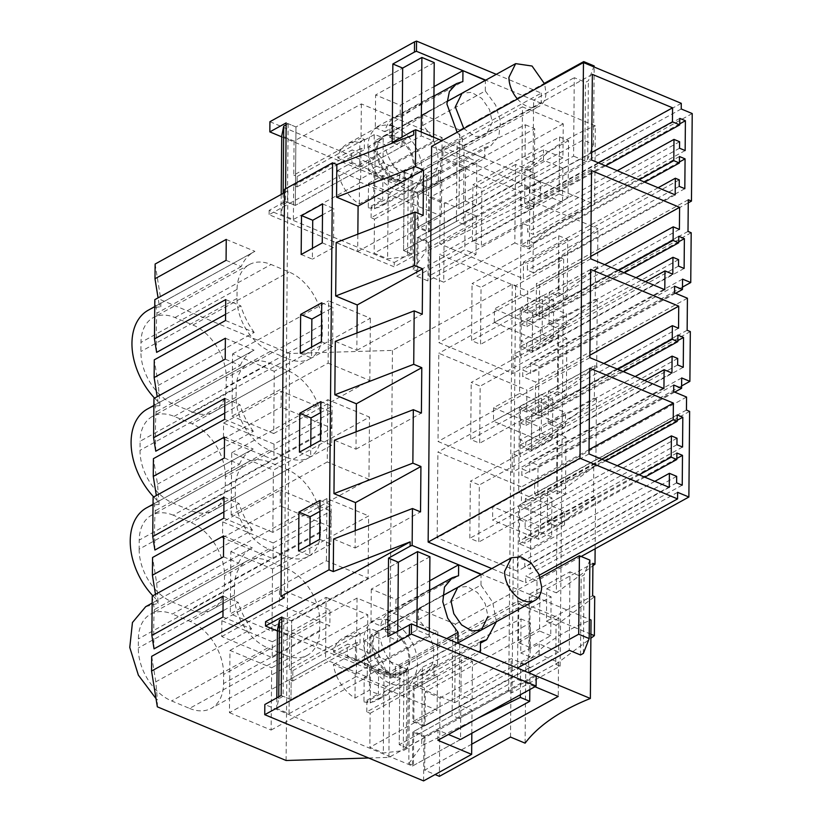 <?xml version="1.0" encoding="UTF-8"?>
<svg xmlns="http://www.w3.org/2000/svg" width="822" height="822" viewBox="0 0 822 822"><rect width="100%" height="100%" fill="white"/><g stroke="black" fill="none" stroke-linecap="round" stroke-linejoin="round"><path stroke-width="0.62" stroke-dasharray="4.11 3.08" d="M155.122 264.037L160.876 299.835L289.642 353.511L392.454 350.398L512.25 284.278L515.61 285.676L563.666 259.146L559.299 257.327L597.923 228.66L521.251 196.705L394.19 266.842L269.102 214.696L413.723 134.87M284.494 192.625L287.885 190.745L284.525 189.348M416.733 276.243L464.79 249.713L476.01 254.388L427.954 280.918L416.733 276.243L417.073 237.846L465.129 211.326L464.79 249.713M494.32 322.44L494.443 308.949L540.434 328.122L540.321 341.613L494.32 322.44L520.275 308.116L566.266 327.29L566.389 313.798L540.434 328.122M521.251 196.705L520.388 294.625L494.443 308.949M285.594 188.752L285.481 201.339L269.143 210.36L394.231 262.495L394.19 266.842M394.231 262.495L410.568 253.474L411.247 175.014L442.966 157.505L465.519 166.897L465.221 200.948L417.165 227.478L428.385 232.153L428.765 187.919L476.822 161.4L476.431 205.623L465.221 200.948M496.272 74.34L541.277 93.102L443.058 147.323L442.966 157.505M541.277 93.102L541.195 103.284L464.111 145.833L457.104 142.905L404.239 172.086L411.247 175.014M692.227 113.559L540.373 197.393L540.506 181.744L463.423 224.293L464.111 145.833M688.25 202.849L539.602 284.905L536.427 283.58L536.149 315.258L539.335 316.583L539.602 284.905M691.189 232.749L539.335 316.583M682.476 287.094L538.893 366.355L530.693 362.934L530.601 373.311L522.751 370.044L522.689 376.682L535.564 382.045L535.286 414.083L538.472 415.408L538.893 366.355M690.326 331.585L538.472 415.408M681.613 385.929L538.03 465.19L529.83 461.769L529.738 472.147L521.888 468.869L521.826 475.517L534.701 480.88L534.588 493.878L537.773 495.204L538.03 465.19M689.627 411.38L537.773 495.204M581.164 556.473L537.023 580.846L525.772 576.15L525.71 582.736L491.772 568.588M536.191 675.889L459.118 718.449L459.796 639.978L536.879 597.43L537.023 580.846M437.879 740.293L437.972 730.111L448.432 734.478M277.404 630.988L390.604 678.181L406.941 669.159L406.253 747.619L437.972 730.111M390.604 678.181L390.635 673.835L517.696 603.697L518.548 505.766L492.604 520.1L492.717 506.609L538.708 525.782L538.595 539.273L492.604 520.1M520.275 308.116L519.535 393.45L493.58 407.774L493.467 421.265L519.412 406.941L518.672 492.286L492.717 506.609M597.573 267.705L558.96 296.362L549.302 292.344L549.024 324.762L558.672 328.79L558.097 395.197L596.71 366.53L597.296 300.122L595.22 299.259L595.508 266.842L597.573 267.705L597.923 228.66M520.388 294.625L566.389 313.798M519.535 393.45L565.526 412.623L539.571 426.947L539.458 440.438L493.467 421.265M519.412 406.941L565.402 426.115L565.526 412.623M518.672 492.286L564.663 511.459L538.708 525.782M518.548 505.766L564.539 524.939L564.663 511.459M590.915 634.214L517.696 603.697M595.128 548.767L595.57 497.783L593.494 496.92L593.782 464.502L595.858 465.365L596.433 398.958L594.357 398.095L594.645 365.667L596.71 366.53M558.96 296.362L559.299 257.327M368.667 758.007L388.898 757.391L508.695 691.261L512.065 692.669L560.121 666.139L563.666 259.146M558.097 395.197L548.449 391.169L594.645 365.667M560.121 666.139L555.744 664.32L556.083 625.275L546.435 621.257L546.722 588.829L556.371 592.857L556.946 526.45L547.298 522.422L547.586 490.004L557.234 494.022L557.809 427.615L548.161 423.597L548.449 391.169M512.065 692.669L515.61 285.676M530.015 608.414L529.676 647.325L550.761 635.683L551.1 596.772L539.879 592.097L518.795 603.738L530.015 608.414L551.1 596.772M532.605 311.918L532.266 350.83L553.35 339.188L553.689 300.287L542.469 295.612L521.384 307.243L532.605 311.918L553.689 300.287M530.878 509.578L530.539 548.49L551.624 536.848L551.963 497.937L540.742 493.262L519.658 504.903L530.878 509.578L551.963 497.937M552.826 399.112L552.487 438.023L531.402 449.665L531.742 410.753L552.826 399.112L541.606 394.437L520.521 406.078L531.742 410.753M508.695 691.261L512.25 284.278M388.898 757.391L392.454 350.398M286.097 760.494L289.642 353.511M224.519 437.057L253.186 449.007L157.372 501.903L159.098 504.461L157.526 484.168L153.416 458.666M225.382 338.232L254.049 350.182L158.235 403.068L159.961 405.636A59.092 39.538 61.1 0 0 147.405 409.027M153.724 496.971A59.092 39.538 61.1 0 0 159.119 502.191M159.961 405.636L158.389 385.343L154.279 359.841M226.071 260.327L241.185 266.626A59.092 39.538 -118.9 0 1 253.988 251.84A59.092 39.538 -118.9 0 1 254.912 251.347L159.098 304.243L160.824 306.801A59.092 39.538 61.1 0 0 148.268 310.202M154.577 398.136A59.092 39.538 61.1 0 0 159.982 403.355M160.824 306.801L160.876 299.835M157.331 706.817L157.392 699.851L156.005 698.608M145.679 606.687L158.235 603.297L156.663 583.004L152.553 557.501M159.098 504.461A59.092 39.538 61.1 0 0 146.542 507.852M152.861 595.796A59.092 39.538 61.1 0 0 158.256 601.016M189.563 708.41A44.316 29.654 61.1 0 0 211.316 708.307A44.316 29.654 61.1 0 0 223.553 683.534L319.666 630.474A44.316 29.654 -118.9 0 1 307.428 655.247A44.316 29.654 -118.9 0 1 285.676 655.36L189.563 708.41L171.613 700.93A44.316 29.654 61.1 0 1 138.302 647.993L138.373 638.91A44.316 29.654 61.1 0 1 150.611 614.147A44.316 29.654 61.1 0 1 172.373 614.034L268.486 560.974L286.436 568.464A44.316 29.654 -118.9 0 1 319.748 621.401L319.666 630.474M319.748 621.401L223.635 674.451L223.553 683.534M223.635 674.451A44.316 29.654 61.1 0 0 190.324 621.514L172.373 614.034M229.441 712.664L271.116 730.049L271.661 667.793L367.773 614.733L367.228 676.989L325.553 659.614L229.441 712.664L229.985 650.418L271.661 667.793M274.25 371.297L232.564 353.922L232.03 416.179L328.132 363.129L328.677 300.873L370.362 318.248L274.25 371.297L273.705 433.554L232.03 416.179M192.153 411.925A44.316 29.654 61.1 0 0 213.905 411.812A44.316 29.654 61.1 0 0 226.142 387.049L226.225 377.966A44.316 29.654 61.1 0 0 192.913 325.029L174.963 317.549A44.316 29.654 61.1 0 0 153.2 317.652A44.316 29.654 61.1 0 0 140.963 342.425L140.891 351.508A44.316 29.654 61.1 0 0 174.202 404.445L192.153 411.925L288.265 358.865L270.315 351.384A44.316 29.654 -118.9 0 1 236.993 298.448L237.075 289.375A44.316 29.654 -118.9 0 1 249.313 264.602A44.316 29.654 -118.9 0 1 271.075 264.489L289.015 271.969A44.316 29.654 -118.9 0 1 322.337 324.906L322.255 333.989A44.316 29.654 -118.9 0 1 310.017 358.762A44.316 29.654 -118.9 0 1 288.265 358.865M274.055 444.116L223.574 423.073L223.44 438.897L273.921 459.94L274.055 444.116L331.728 412.284L281.247 391.241L281.103 407.065L331.585 428.108L331.728 412.284M230.848 551.583L272.524 568.958L368.636 515.908L368.092 578.164L326.416 560.789L230.304 613.839L230.848 551.583L326.951 498.533L368.636 515.908M272.524 568.958L271.979 631.214L230.304 613.839M173.237 515.199A44.316 29.654 61.1 0 0 151.474 515.312A44.316 29.654 61.1 0 0 139.237 540.085L235.349 487.025A44.316 29.654 -118.9 0 1 247.586 462.262A44.316 29.654 -118.9 0 1 269.349 462.149L287.299 469.629A44.316 29.654 -118.9 0 1 320.611 522.566L320.529 531.649A44.316 29.654 -118.9 0 1 308.291 556.422A44.316 29.654 -118.9 0 1 286.539 556.525L190.427 609.585A44.316 29.654 61.1 0 0 212.179 609.472A44.316 29.654 61.1 0 0 224.416 584.699L224.498 575.626A44.316 29.654 61.1 0 0 191.187 522.689L173.237 515.199L269.349 462.149M286.539 556.525L268.589 549.045A44.316 29.654 -118.9 0 1 235.277 496.108L139.165 549.168L139.237 540.085M139.165 549.168A44.316 29.654 61.1 0 0 172.476 602.105L190.427 609.585M222.711 521.898L222.577 537.722L273.058 558.765L273.192 542.941L222.711 521.898L280.384 490.066L280.24 505.89L330.721 526.933L330.865 511.109L280.384 490.066M272.842 532.389L231.167 515.014L327.269 461.954L327.814 399.698L369.499 417.073L273.387 470.133L272.842 532.389L368.955 479.329L369.499 417.073M231.167 515.014L231.712 452.758L273.387 470.133M321.474 423.741L225.362 476.791L225.279 485.874A44.316 29.654 61.1 0 1 213.042 510.647A44.316 29.654 61.1 0 1 191.29 510.75L173.339 503.27A44.316 29.654 61.1 0 1 140.028 450.333L140.1 441.25L236.212 388.2A44.316 29.654 -118.9 0 1 248.45 363.427A44.316 29.654 -118.9 0 1 270.212 363.324L288.152 370.804A44.316 29.654 -118.9 0 1 321.474 423.741L321.392 432.814A44.316 29.654 -118.9 0 1 309.154 457.587A44.316 29.654 -118.9 0 1 287.402 457.7L191.29 510.75M225.362 476.791A44.316 29.654 61.1 0 0 192.05 423.854L174.1 416.374A44.316 29.654 61.1 0 0 152.337 416.487A44.316 29.654 61.1 0 0 140.1 441.25M221.858 620.733L221.714 636.557L272.195 657.6L272.339 641.777L221.858 620.733L279.521 588.901L279.377 604.725L329.858 625.768L330.002 609.945L279.521 588.901M159.098 304.243L158.071 297.862M284.34 597.738L287.885 190.745M336.167 242.541L357.704 251.522L357.847 234.157M333.578 539.027L355.114 548.007L355.258 530.642M334.441 440.202L355.977 449.182L356.121 431.817M335.304 341.377L356.84 350.347L356.984 332.982M431.601 146.388L529.409 187.159L529.368 192.8L540.373 197.393M540.506 181.744L441.959 140.665M536.879 597.43L481.415 574.301M681.222 108.977L529.368 192.8M688.281 199.756L536.427 283.58M566.266 327.29L540.321 341.613M549.302 292.344L595.508 266.842M549.024 324.762L595.22 299.259M558.672 328.79L597.296 300.122M532.266 350.83L521.045 346.154L521.384 307.243M553.35 339.188L542.13 334.513L542.469 295.612M521.045 346.154L542.13 334.513M225.536 320.508L254.204 332.448L158.389 385.343M254.204 332.448A59.092 39.538 -118.9 0 1 240.836 305.887L225.598 314.302M156.632 352.371C156.108 335.366 156.231 322.286 156.971 313.11L154.803 299.66M241.185 266.626L156.971 313.11M158.235 403.068L157.208 396.687M223.574 423.073L281.247 391.241M223.44 438.897L281.103 407.065M273.921 459.94L331.585 428.108M232.564 353.922L328.677 300.873M273.705 433.554L369.818 380.504L328.132 363.129M369.818 380.504L370.362 318.248M226.245 239.408L254.912 251.347M225.721 299.578L240.836 305.887M322.594 203.948L333.814 208.624L322.501 214.871M322.255 242.86L333.475 247.535L333.814 208.624M301.171 254.501L312.391 259.177L312.483 248.254M333.475 247.535L312.391 259.177M357.704 251.522L423.125 215.405M681.274 103.325L529.409 187.159M688.004 231.424L536.149 315.258M679.414 161.985L533.221 242.685L527.611 240.353L527.549 246.836L521.949 244.494L522.134 223.224L527.745 225.567L527.683 232.051L533.293 234.383L533.55 204.555L527.94 202.222L527.888 208.706L520.593 205.664L520.716 191.639L440.5 158.204L439.749 243.826L523.337 278.668L523.48 262.054L527.405 263.698L527.354 270.181L532.964 272.514L533.221 242.685M679.465 156.519L527.611 240.353M684.818 188.69L532.964 272.514M679.208 186.358L527.354 270.181M679.26 179.864L527.405 263.698M658.124 187.735L523.48 262.054M675.191 194.845L523.337 278.668M591.604 160.002L439.749 243.826M592.354 74.37L440.5 158.204M591.665 152.471L520.716 191.639M598.272 162.787L520.593 205.664M605.567 165.818L527.888 208.706M679.794 118.389L527.94 202.222M679.753 123.855L533.55 204.555M685.147 150.56L533.293 234.383M679.537 148.217L527.683 232.051M679.599 141.733L527.745 225.567M617.271 170.709L522.134 223.224M639.126 179.812L521.949 244.494M644.736 182.145L527.549 246.836M269.143 210.36L269.102 214.696M541.195 103.284L485.73 80.155M285.481 201.339L295.303 205.428L295.982 126.958L402.667 68.072L295.982 126.958L286.169 122.868M281.72 136.842L417.463 193.427L465.519 166.897M433.574 137.171L433.543 141.065L421.203 135.928L295.303 205.428L401.979 146.532L392.166 142.442M463.423 224.293L456.416 221.375L457.104 142.905M410.568 253.474L403.551 250.556L404.239 172.086L412.654 175.6L411.966 254.06L403.551 250.556L456.416 221.375M401.979 146.532L402.071 136.976M443.058 147.323L476.822 161.4M269.914 121.707L428.765 187.919M417.463 193.427L417.165 227.478M476.431 205.623L428.385 232.153M465.129 211.326L476.349 216.001L428.293 242.531L417.073 237.846M428.293 242.531L427.954 280.918M476.349 216.001L476.01 254.388M224.673 419.333L253.34 431.283L157.526 484.168M253.34 431.283A59.092 39.538 -118.9 0 1 239.973 404.712L224.735 413.127M155.769 451.196C155.245 434.211 155.368 421.121 156.108 411.935L153.94 398.485M225.207 359.152L240.322 365.451L156.108 411.935M240.322 365.451A59.092 39.538 -118.9 0 1 253.125 350.665A59.092 39.538 -118.9 0 1 254.049 350.182M157.372 501.903L156.344 495.522M224.858 398.413L239.973 404.712M222.577 537.722L280.24 505.89M273.192 542.941L330.865 511.109M273.058 558.765L330.721 526.933M287.402 457.7L269.452 450.22A44.316 29.654 -118.9 0 1 236.13 397.283L236.212 388.2M231.712 452.758L327.814 399.698M368.955 479.329L327.269 461.954M321.731 302.784L332.951 307.459L321.638 313.706M321.392 341.685L332.612 346.37L332.951 307.459M300.307 353.326L311.528 358.002L311.62 347.079M332.612 346.37L311.528 358.002M493.58 407.774L539.571 426.947M682.548 279.11L530.693 362.934M675.581 293.29L530.601 373.311M674.605 286.21L522.751 370.044M674.543 292.858L522.689 376.682M687.418 298.222L535.564 382.045M687.141 330.259L535.286 414.083M664.803 289.704L512.949 373.537L513.113 354.724L520.953 357.991L521.107 341.12L526.707 343.462L526.655 349.946L532.266 352.278L532.522 322.45L526.912 320.118L526.861 326.601L521.251 324.258L521.364 310.654L527.549 313.233L527.745 291.152L439.657 254.44L438.886 342.661L512.949 373.537M645.486 281.658L513.113 354.724M590.741 258.827L438.886 342.661M591.511 170.606L439.657 254.44M590.761 256.372L527.745 291.152M679.404 229.41L527.549 313.233M604.704 264.653L521.364 310.654M618.678 270.479L521.251 324.258M624.288 272.812L526.861 326.601M678.767 236.284L526.912 320.118M678.725 241.75L532.522 322.45M684.12 268.455L532.266 352.278M678.51 266.112L526.655 349.946M678.561 259.629L526.707 343.462M635.992 277.692L521.107 341.12M672.807 274.168L520.953 357.991M356.84 350.347L422.261 314.24M531.402 449.665L520.182 444.99L520.521 406.078M552.487 438.023L541.266 433.348L541.606 394.437M520.182 444.99L541.266 433.348M557.809 427.615L596.433 398.958M557.234 494.022L595.858 465.365M548.161 423.597L594.357 398.095M565.402 426.115L539.458 440.438M223.82 518.158L252.477 530.108L156.663 583.004M252.477 530.108A59.092 39.538 -118.9 0 1 239.11 503.547L223.872 511.952M154.906 550.031C154.382 533.036 154.505 519.956 155.245 510.77L153.087 497.32M224.344 457.977L239.459 464.286L155.245 510.77M239.459 464.286A59.092 39.538 -118.9 0 1 252.262 449.5A59.092 39.538 -118.9 0 1 253.186 449.007M158.235 603.297L156.509 600.728L155.481 594.347M223.995 497.238L239.11 503.547M221.714 636.557L279.377 604.725M272.339 641.777L330.002 609.945M272.195 657.6L329.858 625.768M235.277 496.108L235.349 487.025M271.979 631.214L368.092 578.164M326.951 498.533L326.416 560.789M320.868 401.609L332.088 406.284L320.775 412.531M320.529 440.52L331.749 445.195L332.088 406.284M299.444 452.162L310.665 456.837L310.757 445.914M331.749 445.195L310.665 456.837M681.685 377.945L529.83 461.769M674.718 392.115L529.738 472.147M673.742 385.045L521.888 468.869M673.691 391.683L521.826 475.517M686.555 397.057L534.701 480.88M686.442 410.055L534.588 493.878M663.94 388.539L512.085 472.362L512.25 453.559L520.09 456.827L520.244 439.945L525.844 442.287L525.792 448.771L531.402 451.114L531.659 421.285L526.049 418.943L525.998 425.426L520.388 423.094L520.501 409.479L526.686 412.058L526.881 389.988L438.794 353.265L438.023 441.486L512.085 472.362M644.623 380.483L512.25 453.559M589.877 357.662L438.023 441.486M590.648 269.441L438.794 353.265M589.898 355.196L526.881 389.988M678.54 328.235L526.686 412.058M603.841 363.478L520.501 409.479M617.815 369.304L520.388 423.094M623.425 371.647L525.998 425.426M677.903 335.119L526.049 418.943M677.862 340.575L531.659 421.285M683.257 367.28L531.402 451.114M677.647 364.947L525.792 448.771M677.708 358.464L525.844 442.287M635.129 376.527L520.244 439.945M671.944 372.993L520.09 456.827M355.977 449.182L421.398 413.065M530.539 548.49L519.319 543.815L519.658 504.903M551.624 536.848L540.403 532.173L540.742 493.262M519.319 543.815L540.403 532.173M556.946 526.45L595.57 497.783M556.371 592.857L592.898 565.742M547.298 522.422L593.494 496.92M547.586 490.004L593.782 464.502M564.539 524.939L538.595 539.273M223.481 556.813L238.596 563.111L154.382 609.595L152.224 596.145M154.382 609.595C153.642 618.761 153.529 631.841 154.043 648.856M223.132 596.073L238.246 602.372L223.009 610.787M222.957 616.993L251.614 628.943L155.8 681.828L157.392 699.851M251.614 628.943A59.092 39.538 -118.9 0 1 238.246 602.372M238.596 563.111A59.092 39.538 -118.9 0 1 251.398 548.325A59.092 39.538 -118.9 0 1 252.323 547.842L156.509 600.728M223.656 535.893L252.323 547.842M155.8 681.828L151.69 656.326M555.744 664.32L590.884 638.242M265.557 621.689L390.635 673.835M413.189 683.226L424.399 687.911L472.455 661.381L461.245 656.706L413.189 683.226L412.85 721.624L460.906 695.093L461.245 656.706M556.083 625.275L594.707 596.618M229.985 650.418L326.087 597.358L325.553 659.614M271.116 730.049L367.228 676.989M326.087 597.358L367.773 614.733M285.676 655.36L267.725 647.88A44.316 29.654 -118.9 0 1 234.414 594.933L234.486 585.86A44.316 29.654 -118.9 0 1 246.723 561.087A44.316 29.654 -118.9 0 1 268.486 560.974M355.114 548.007L420.535 511.89M677.626 492.327L525.772 576.15M539.314 575.225L525.71 582.736M320.005 500.434L331.225 505.119L319.912 511.356M319.666 539.345L330.886 544.02L331.225 505.119M298.581 550.987L309.802 555.662L309.894 544.739M330.886 544.02L309.802 555.662M529.676 647.325L518.456 642.64L518.795 603.738M550.761 635.683L539.54 631.008L539.879 592.097M518.456 642.64L539.54 631.008M546.435 621.257L592.631 595.755M546.722 588.829L592.919 563.327M677.215 414.884L525.361 498.707L525.299 505.191L521.374 503.557L521.518 486.912L437.9 452.049L437.16 537.742L517.408 571.198L517.531 557.141L524.816 560.183L524.765 566.666L530.375 569.009L530.632 539.17L525.022 536.838L524.97 543.321L519.36 540.979L519.545 519.71L525.155 522.052L525.094 528.536L530.704 530.878L530.961 501.04L525.361 498.707M605.629 460.844L525.299 505.191M677.164 420.34L530.961 501.04M682.558 447.045L530.704 530.878M676.948 444.712L525.094 528.536M677.009 438.229L525.155 522.052M617.343 465.725L519.545 519.71M639.187 474.839L519.36 540.979M644.797 477.171L524.97 543.321M676.876 453.014L525.022 536.838M676.835 458.471L530.632 539.17M682.229 485.175L530.375 569.009M676.619 482.843L524.765 566.666M676.67 476.359L524.816 560.183M654.826 481.353L517.531 557.141M669.262 487.364L517.408 571.198M589.014 453.919L437.16 537.742M589.764 368.225L437.9 452.049M589.045 449.634L521.518 486.912M601.704 459.21L521.374 503.557M412.459 766.042L460.515 739.512L460.813 705.471L412.757 732.001L412.459 766.042L264.828 704.505M281.175 695.484L290.988 699.573L397.673 640.687L387.85 636.588M459.118 718.449L452.1 715.52L399.245 744.701L406.253 747.619M281.854 617.014L291.676 621.103L290.988 699.573L291.676 621.103L398.351 562.217L291.676 621.103L283.816 617.836L281.843 618.925M277.415 630.063L289.755 635.211L357.036 598.067L437.807 631.738L370.527 668.882L383.987 674.492L403.941 672.17L408.339 669.745L399.924 666.231L406.941 669.159M534.927 686.73L517.459 679.445L518.148 600.974L399.924 666.231L399.245 744.701L399.924 666.231L452.788 637.05L452.1 715.52M459.796 639.978L452.788 637.05M397.756 631.132L397.673 640.687M423.587 780.9L423.977 736.676L412.757 732.001M471.828 733.265L472.034 710.146L460.813 705.471M472.034 710.146L423.977 736.676M412.85 721.624L424.07 726.299L472.126 699.769L460.906 695.093M424.07 726.299L424.399 687.911M472.126 699.769L472.455 661.381M559.597 136.914L559.094 193.982L568.064 197.722L568.567 140.654L559.597 136.914L472.927 184.755L481.898 188.495L481.404 245.562L472.434 241.822L472.927 184.755M568.567 140.654L481.898 188.495M568.064 197.722L481.404 245.562M559.094 193.982L472.434 241.822M558.734 235.739L558.23 292.807L567.201 296.547L567.704 239.479L558.734 235.739L472.064 283.58L481.034 287.32L480.541 344.387L471.571 340.647L472.064 283.58M567.704 239.479L481.034 287.32M567.201 296.547L480.541 344.387M558.23 292.807L471.571 340.647M557.871 334.575L557.367 391.642L566.337 395.382L566.841 338.315L557.871 334.575L471.201 382.415L480.182 386.155L479.678 443.222L470.708 439.482L471.201 382.415M566.841 338.315L480.182 386.155M566.337 395.382L479.678 443.222M557.367 391.642L470.708 439.482M557.008 433.4L556.504 490.467L565.485 494.207L565.978 437.14L557.008 433.4L470.348 481.24L479.318 484.98L478.815 542.047L469.845 538.307L470.348 481.24M565.978 437.14L479.318 484.98M565.485 494.207L478.815 542.047M556.504 490.467L469.845 538.307M407.969 136.246A35.459 23.725 -118.9 0 1 411.956 189.224A35.459 23.725 -118.9 0 1 381.675 180.121A35.459 23.725 -118.9 0 1 377.688 127.143A35.459 23.725 -118.9 0 1 407.969 136.246M413.332 165.9A24.372 16.306 -118.9 0 1 406.602 179.525A24.372 16.306 -118.9 0 1 386.843 174.336A24.372 16.306 -118.9 0 1 376.312 150.467A24.372 16.306 -118.9 0 1 383.042 136.842A24.372 16.306 -118.9 0 1 402.801 142.031A24.372 16.306 -118.9 0 1 413.332 165.9M337.647 170.493L352.063 162.54A35.459 23.725 -118.9 0 1 352.176 149.892L337.76 157.845A35.459 23.725 -118.9 0 1 346.925 144.117A35.459 23.725 -118.9 0 1 359.841 142.596L359.635 166.969L374.051 159.006L374.257 134.644A35.459 23.725 -118.9 0 1 383.237 138.384L368.821 146.337A35.459 23.725 -118.9 0 1 377.206 153.221A35.459 23.725 -118.9 0 1 390.481 179.823L404.897 171.87A35.459 23.725 -118.9 0 1 404.784 184.518L390.368 192.471A35.459 23.725 -118.9 0 1 381.192 206.199A35.459 23.725 -118.9 0 1 368.287 207.719L382.703 199.767A35.459 23.725 -118.9 0 1 373.722 196.026L359.306 203.979A35.459 23.725 -118.9 0 1 350.922 197.095A35.459 23.725 -118.9 0 1 337.647 170.493L359.522 179.617L373.938 171.654L373.722 196.026M374.257 134.644L359.841 142.596M517.449 98.989A24.372 16.306 61.1 0 0 539.232 106.305A24.372 16.306 61.1 0 0 545.962 92.681L544.647 83.988M390.368 192.471L368.492 183.357L368.287 207.719M368.492 183.357L382.908 175.394L404.784 184.518M383.237 138.384L383.021 162.746L404.897 171.87M382.908 175.394L382.703 199.767M352.063 162.54L373.938 171.654M374.051 159.006L352.176 149.892M390.481 179.823L368.605 170.709L383.021 162.746M368.821 146.337L368.605 170.709M359.306 203.979L359.522 179.617M359.635 166.969L337.76 157.845M534.033 207.165L534.321 173.123L418.028 237.322L429.248 241.997L562.844 168.253L543.445 160.167L524.96 169.219L524.662 203.26L426.002 251.573L426.69 173.103L413.805 190.971L413.117 269.441L417.73 271.363L534.033 207.165L524.662 203.26M534.321 173.123L524.96 169.219M413.805 190.971L418.419 192.893L418.121 226.944L429.341 231.619L429.639 197.578L444.394 203.722L443.705 282.193L428.95 276.038L429.248 241.997M418.028 237.322L417.73 271.363M562.844 168.253L562.546 202.294L428.95 276.038M562.546 202.294L521.775 185.299L522.453 106.829L563.234 123.824L562.936 157.875L543.537 149.789L525.053 158.841L525.35 124.8L426.69 173.103M543.445 160.167L543.537 149.789M418.121 226.944L534.413 162.746L534.711 128.705L418.419 192.893M534.413 162.746L525.053 158.841M562.936 157.875L429.341 231.619M563.234 123.824L429.639 197.578M434.232 62.606L375.603 94.962L400.283 105.257L434.016 86.629M422.714 114.607L422.621 125.54A35.459 23.725 -118.9 0 1 428.293 180.203A35.459 23.725 -118.9 0 1 422.128 182.135L422.035 193.078L459.056 208.511L459.734 130.04L422.714 114.607L485.381 80.011M459.734 130.04L544.431 83.289M594.172 65.955L588.377 80.761L585.49 82.354L574.27 77.679L573.592 156.149L532.933 178.59L594.666 204.329L595.354 125.858L533.622 100.12L574.27 77.679M530.098 170.544L515.517 164.462L514.829 242.932L529.409 249.015L530.098 170.544A221.591 106.069 0.5 0 1 595.354 125.858M515.517 164.462L444.394 203.722M521.775 185.299L403.551 250.556L404.239 172.086L522.453 106.829M412.654 175.6L408.257 178.025L388.303 180.347L374.842 174.726L442.113 137.593L361.341 103.921L294.071 141.065L281.73 135.918M288.132 123.69L287.443 202.15L295.303 205.428L295.982 126.958L288.132 123.69L286.148 124.78M514.829 242.932L443.705 282.193M529.409 249.015A221.591 106.069 0.5 0 1 594.666 204.329M459.056 208.511L583.034 140.069L593.494 144.425L587.689 159.232L584.812 160.824L573.592 156.149M422.035 193.078L484.692 158.482L462.262 149.131L399.595 183.717L399.687 172.784A35.459 23.725 -118.9 0 1 384.768 144.672L375.202 140.685L433.831 108.319L389.823 137.469L389.936 124.492L433.944 95.352L375.315 127.718L375.603 94.962M433.543 141.065L374.914 173.432L399.595 183.717M287.443 202.15L283.045 204.586L281.042 214.388L293.382 219.525L360.663 182.392L360.961 148.34L364.321 149.748L364.413 139.37L361.053 137.973L361.341 103.921M411.966 254.06L407.568 256.485L387.614 258.807L374.154 253.197L441.435 216.063L360.663 182.392M413.117 269.441L426.002 251.573M525.35 124.8L534.711 128.705M375.315 127.718L384.881 131.705A35.459 23.725 -118.9 0 1 394.026 118.121A35.459 23.725 -118.9 0 1 400.191 116.19L400.283 105.257M400.191 116.19L462.848 81.604M422.621 125.54L485.288 90.954L495.615 105.041L500.526 121.502L498.841 136.246L490.96 145.617L484.795 147.549L422.128 182.135M485.288 90.954L485.381 80.351M462.262 149.131L462.354 138.188L457.114 132.301M484.692 158.482L484.795 147.549M383.997 136.318A24.372 16.306 -118.9 0 1 403.756 141.507A24.372 16.306 -118.9 0 1 414.288 165.366A24.372 16.306 -118.9 0 1 407.558 178.99A24.372 16.306 -118.9 0 1 387.799 173.802A24.372 16.306 -118.9 0 1 377.267 149.933A24.372 16.306 -118.9 0 1 383.997 136.318L462.046 93.235L471.561 92.341L481.784 98.414L489.522 109.562L492.327 122.293L485.597 135.907L474.931 136.462L463.824 128.592M583.034 140.069L583.712 62.657M593.494 144.425L594.162 67.024M587.689 159.232L588.377 80.761M584.812 160.824L585.49 82.354M532.933 178.59L533.622 100.12M408.257 178.025L407.568 256.485M388.303 180.347L387.614 258.807M374.452 219.155L441.733 182.011L438.362 180.614L371.082 217.748L374.452 219.155L374.154 253.197M371.082 217.748L371.174 207.37L374.544 208.778L374.842 174.726M442.113 137.593L441.815 171.634L374.544 208.778M441.733 182.011L441.435 216.063M441.815 171.634L438.455 170.236L371.174 207.37M438.362 180.614L438.455 170.236M294.071 141.065L293.773 175.107L361.053 137.973M293.382 219.525L293.68 185.484L297.05 186.882L297.132 176.514L293.773 175.107M281.216 194.424L281.042 214.388M283.148 193.365L283.045 204.586M421.203 135.928L421.234 132.034M462.354 138.188L399.687 172.784M374.914 173.432L375.202 140.685M293.68 185.484L360.961 148.34M389.936 124.492L394.488 126.393A35.459 23.725 61.1 0 0 394.375 139.37L384.768 144.672M384.881 131.705L394.488 126.393M297.05 186.882L364.321 149.748M297.132 176.514L364.413 139.37M389.823 137.469L394.375 139.37M529.82 689.545L530.015 667.269L413.723 731.467L424.943 736.142L558.528 662.398L539.14 654.312L520.645 663.364L520.377 694.754M530.015 667.269L520.645 663.364M413.723 731.467L413.425 765.508L408.801 763.587L409.49 685.116L414.103 687.048L413.805 721.089L425.025 725.764L425.323 691.723L440.078 697.868L439.39 776.338M471.736 744.187L424.645 770.183L435.095 774.55M424.645 770.183L424.943 736.142M558.528 662.398L558.23 696.439M518.148 600.974L558.919 617.98L558.621 652.021L539.232 643.934L520.737 652.987L521.035 618.945L422.374 667.248L409.49 685.116M539.14 654.312L539.232 643.934M478.055 718.12L421.686 745.718L422.374 667.248M413.425 765.508L460.515 739.512M413.805 721.089L530.108 656.891L530.396 622.85L414.103 687.048M530.108 656.891L520.737 652.987M558.621 652.021L425.025 725.764M558.919 617.98L425.323 691.723M429.916 556.751L371.287 589.117L395.968 599.402L429.711 580.774M418.408 608.753L418.306 619.696A35.459 23.725 -118.9 0 1 423.977 674.348A35.459 23.725 -118.9 0 1 417.812 676.28L417.72 687.223L454.741 702.656L455.429 624.186L418.408 608.753L481.065 574.167M455.429 624.186L540.116 577.434M589.857 560.101L584.062 574.917L581.185 576.499L569.965 571.824L569.276 650.294M528.618 672.735L529.306 594.275L569.965 571.824M529.306 594.275L589.343 619.295M525.104 743.16L525.782 664.69A221.591 106.069 0.5 0 1 591.039 620.004M525.782 664.69L511.202 658.607L440.078 697.868M510.513 737.077L511.202 658.607M454.741 702.656L517.408 668.06M417.72 687.223L480.387 652.627M429.269 631.317L429.228 635.221L370.609 667.577L395.29 677.873L457.946 643.277M429.228 635.221L416.888 630.073L290.988 699.573L283.138 696.306L278.74 698.731L276.737 708.533L289.067 713.671L356.347 676.537L356.645 642.496L360.015 643.893L360.098 633.515L356.738 632.118L357.036 598.067M408.339 669.745L407.65 748.205L403.263 750.64L383.299 752.952L369.838 747.342L437.119 710.208L356.347 676.537M407.65 748.205L399.245 744.701L517.459 679.445M408.801 763.587L421.686 745.718M521.035 618.945L530.396 622.85M395.968 599.402L395.875 610.335A35.459 23.725 -118.9 0 0 389.71 612.267A35.459 23.725 -118.9 0 0 380.565 625.85L370.999 621.864L429.629 589.497L385.621 618.647L390.183 620.548A35.459 23.725 61.1 0 0 390.07 633.515L380.452 638.817L370.886 634.831L429.516 602.464L385.508 631.615L385.621 618.647M370.999 621.864L371.287 589.117M395.875 610.335L458.542 575.749M418.306 619.696L480.973 585.1L492.727 602.3L496.365 621.74M480.973 585.1L481.065 574.496M379.692 630.464A24.372 16.306 -118.9 0 1 399.441 635.653A24.372 16.306 -118.9 0 1 409.973 659.511A24.372 16.306 -118.9 0 1 403.242 673.136A24.372 16.306 -118.9 0 1 383.494 667.947A24.372 16.306 -118.9 0 1 372.962 644.088A24.372 16.306 -118.9 0 1 379.692 630.464L457.731 587.381L467.245 586.487L477.479 592.559L485.206 603.708L488.021 616.438M583.384 653.377L584.062 574.917M580.496 654.97L581.185 576.499M403.941 672.17L403.263 750.64M383.987 674.492L383.299 752.952M370.136 713.301L437.417 676.157L434.047 674.759L366.776 711.893L370.136 713.301L369.838 747.342M366.776 711.893L366.869 701.515L370.229 702.923L370.527 668.882M437.807 631.738L437.51 665.789L370.229 702.923M437.417 676.157L437.119 710.208M437.51 665.789L434.139 664.382L366.869 701.515M434.047 674.759L434.139 664.382M289.755 635.211L289.457 669.252L356.738 632.118M289.067 713.671L289.365 679.63L292.735 681.027L292.827 670.66L289.457 669.252M276.829 697.878L276.737 708.533M278.75 696.82L278.74 698.731M283.816 617.836L283.138 696.306M416.888 630.073L416.929 626.179M480.48 641.694L417.812 676.28M395.29 677.873L395.382 666.93A35.459 23.725 -118.9 0 1 380.452 638.817M446.716 638.591L395.382 666.93M370.609 667.577L370.886 634.831M289.365 679.63L356.645 642.496M380.565 625.85L390.183 620.548M292.735 681.027L360.015 643.893M292.827 670.66L360.098 633.515M385.508 631.615L390.07 633.515M403.653 630.392A35.459 23.725 -118.9 0 1 407.64 683.37A35.459 23.725 -118.9 0 1 377.36 674.266A35.459 23.725 -118.9 0 1 373.373 621.288A35.459 23.725 -118.9 0 1 403.653 630.392M409.017 660.045A24.372 16.306 -118.9 0 1 402.287 673.67A24.372 16.306 -118.9 0 1 382.528 668.481A24.372 16.306 -118.9 0 1 371.996 644.612A24.372 16.306 -118.9 0 1 378.726 630.988A24.372 16.306 -118.9 0 1 398.485 636.187A24.372 16.306 -118.9 0 1 409.017 660.045M333.331 664.638L347.747 656.686A35.459 23.725 -118.9 0 1 347.86 644.037L333.444 652A35.459 23.725 -118.9 0 1 342.62 638.273A35.459 23.725 -118.9 0 1 355.536 636.742L355.32 661.114L369.736 653.161L369.951 628.789A35.459 23.725 -118.9 0 1 378.921 632.529L364.506 640.482A35.459 23.725 -118.9 0 1 372.9 647.376A35.459 23.725 -118.9 0 1 386.165 673.978L400.581 666.015A35.459 23.725 -118.9 0 1 400.478 678.664L386.063 686.617A35.459 23.725 -118.9 0 1 376.887 700.344A35.459 23.725 -118.9 0 1 363.971 701.875L378.387 693.912A35.459 23.725 -118.9 0 1 369.417 690.172L354.991 698.125A35.459 23.725 -118.9 0 1 346.607 691.24A35.459 23.725 -118.9 0 1 333.331 664.638L355.207 673.763L369.623 665.799L369.417 690.172M369.951 628.789L355.536 636.742M386.063 686.617L364.187 677.503L363.971 701.875M364.187 677.503L378.603 669.54L400.478 678.664M378.921 632.529L378.706 656.901L400.581 666.015M378.603 669.54L378.387 693.912M347.747 656.686L369.623 665.799M369.736 653.161L347.86 644.037M386.165 673.978L364.29 664.854L378.706 656.901M364.506 640.482L364.29 664.854M354.991 698.125L355.207 673.763M355.32 661.114L333.444 652M174.963 317.549L271.075 264.489M192.913 325.029L289.015 271.969M237.075 289.375L140.963 342.425M236.993 298.448L140.891 351.508M270.315 351.384L174.202 404.445M322.255 333.989L226.142 387.049M322.337 324.906L226.225 377.966M236.13 397.283L140.028 450.333M269.452 450.22L173.339 503.27M321.392 432.814L225.279 485.874M288.152 370.804L192.05 423.854M174.1 416.374L270.212 363.324M268.589 549.045L172.476 602.105M320.529 531.649L224.416 584.699M320.611 522.566L224.498 575.626M287.299 469.629L191.187 522.689M286.436 568.464L190.324 621.514M234.486 585.86L138.373 638.91M234.414 594.933L138.302 647.993M267.725 647.88L171.613 700.93M253.988 251.84L154.742 306.616M249.313 264.602L153.2 317.652M310.017 358.762L213.905 411.812M253.125 350.665L153.889 405.452M309.154 457.587L213.042 510.647M248.45 363.427L152.337 416.487M252.262 449.5L153.026 504.276M308.291 556.422L212.179 609.472M247.586 462.262L151.474 515.312M251.398 548.325L152.162 603.112M246.723 561.087L150.611 614.147M307.428 655.247L211.316 708.307M411.956 189.224L381.192 206.199M377.688 127.143L346.925 144.117M406.602 179.525L539.232 106.305M383.042 136.842L446.963 101.558M394.026 118.121L433.934 96.092M428.293 180.203L490.96 145.607M485.597 135.907L407.558 178.99M389.71 612.267L429.629 590.237M423.977 674.348L480.469 643.164M481.291 630.063L403.242 673.136M407.64 683.37L376.887 700.344M373.373 621.288L342.62 638.273M402.287 673.67L457.946 642.938M378.726 630.988L442.657 595.703"/><path stroke-width="1.23" d="M158.071 297.862L154.988 278.74L155.122 264.037L284.494 192.625M357.847 234.157L358.094 206.127L336.558 197.146L336.845 164.595L332.581 162.818L284.525 189.348L280.97 596.33L284.34 597.738L151.567 671.029L151.69 656.326L222.957 616.993L223.132 596.073L151.875 635.406L152.224 596.145L223.481 556.813L223.656 535.893L152.399 575.225L152.553 557.501L223.82 518.158L223.995 497.238L152.738 536.581L153.087 497.32L224.344 457.977L224.519 437.057L153.262 476.4L153.416 458.666L224.673 419.333L224.858 398.413L153.601 437.746L153.94 398.485L225.207 359.152L225.382 338.232L154.125 377.565L154.279 359.841L225.536 320.508L225.721 299.578L154.464 338.921L154.803 299.66L226.071 260.327L226.245 239.408L154.988 278.74M336.845 164.595L413.723 134.87L413.764 130.523L392.166 142.442L392.854 63.982L414.452 52.053L414.535 41.871L269.914 121.707L269.832 131.89L286.169 122.868L285.594 188.752M688.25 202.849L691.466 201.082L692.227 113.559L681.222 108.977L681.274 103.325L583.456 62.554L431.601 146.388L428.149 542.068L491.772 568.588M682.476 287.094L690.747 282.532L691.189 232.749L688.004 231.424L688.281 199.756L691.466 201.082M681.613 385.929L689.884 381.357L690.326 331.585L687.141 330.259L687.418 298.222L674.543 292.858L674.605 286.21L682.455 289.488L675.581 293.29M581.164 556.473L688.877 497.022L689.627 411.38L686.442 410.055L686.555 397.057L673.691 391.683L673.742 385.045L681.592 388.313L674.718 392.115M471.643 754.37L437.879 740.293L536.108 686.072L536.191 675.889L411.452 623.898L387.85 636.588L388.539 558.128L410.137 546.198L410.178 541.852L265.557 621.689L265.516 626.035L281.854 617.014L281.175 695.484L264.828 704.505L264.746 714.688L423.587 780.9L471.643 754.37L471.828 733.265M590.884 638.242L594.368 635.653L590.915 634.214M594.368 635.653L594.707 596.618L592.631 595.755L592.919 563.327L594.994 564.19L595.128 548.767M151.567 671.029L157.331 706.817L286.097 760.494L368.667 758.007M153.889 405.452L147.405 409.027A59.092 39.538 61.1 0 0 153.724 496.971M154.742 306.616L148.268 310.202A59.092 39.538 61.1 0 0 154.577 398.136M156.005 698.608L138.353 675.139L129.773 647.448L132.445 622.531L145.679 606.687L152.162 603.112M153.026 504.276L146.542 507.852A59.092 39.538 61.1 0 0 152.861 595.796M481.415 574.301L412.141 545.428L412.459 508.53L333.578 539.027L333.29 571.588L329.026 569.81L332.581 162.818M329.026 569.81L280.97 596.33M298.92 512.075L320.005 500.434L319.666 539.345L298.581 550.987L298.92 512.075L310.141 516.75L319.912 511.356M301.51 215.59L322.594 203.948L322.255 242.86L301.171 254.501L301.51 215.59L312.73 220.265L322.501 214.871M299.783 413.25L320.868 401.609L320.529 440.52L299.444 452.162L299.783 413.25L311.004 417.925L320.775 412.531M300.647 314.415L300.307 353.326L321.392 341.685L321.731 302.784L300.647 314.415L311.867 319.1L321.638 313.706M356.984 332.982L357.231 304.952L335.695 295.982L336.167 242.541L415.048 212.045L423.125 215.405L423.515 170.01L415.449 166.65L415.768 129.753L413.764 130.523M355.258 530.642L355.505 502.612L420.926 466.495L420.535 511.89L412.459 508.53M333.968 493.632L412.86 463.135L413.322 409.695L334.441 440.202L333.968 493.632L355.505 502.612M356.121 431.817L356.368 403.787L421.789 367.67L421.398 413.065L413.322 409.695M334.831 394.807L413.723 364.31L414.185 310.87L335.304 341.377L334.831 394.807L356.368 403.787M336.558 197.146L415.449 166.65M441.959 140.665L415.768 129.753M335.695 295.982L414.586 265.475L415.048 212.045M414.586 265.475L422.652 268.845L422.261 314.24L414.185 310.87M413.723 364.31L421.789 367.67M412.86 463.135L420.926 466.495M688.877 497.022L677.626 492.327L677.564 498.913L580.003 458.244L583.456 62.554M689.884 381.357L681.685 377.945L681.592 388.313M690.747 282.532L682.548 279.11L682.455 289.488M677.153 421.367L673.228 419.723L673.372 403.078L589.764 368.225L589.014 453.919L669.262 487.364L669.385 473.318L676.67 476.359L676.619 482.843L682.229 485.175L682.486 455.347L676.876 453.014L676.825 459.498L671.214 457.155L671.399 435.886L677.009 438.229L676.948 444.712L682.558 447.045L682.815 417.216L677.215 414.884L677.153 421.367L605.629 460.844M679.537 148.217L685.147 150.56L685.404 120.731L679.794 118.389L679.743 124.872L672.447 121.841L672.571 107.816L592.354 74.37L591.604 160.002L675.191 194.845L675.335 178.23L679.26 179.864L679.208 186.358L684.818 188.69L685.075 158.862L679.465 156.519L679.414 163.003L673.804 160.67L673.989 139.401L679.599 141.733L679.537 148.217M664.104 369.725L671.944 372.993L672.098 356.121L677.708 358.464L677.647 364.947L683.257 367.28L683.514 337.452L677.903 335.119L677.852 341.603L672.242 339.26L672.365 325.656L678.54 328.235L678.736 306.154L590.648 269.441L589.877 357.662L663.94 388.539L664.104 369.725L644.623 380.483M673.218 226.831L679.404 229.41L679.599 207.329L591.511 170.606L590.741 258.827L664.803 289.704L664.967 270.9L672.807 274.168L672.961 257.296L678.561 259.629L678.51 266.112L684.12 268.455L684.377 238.627L678.767 236.284L678.715 242.767L673.105 240.435L673.218 226.831L604.704 264.653M225.598 314.302L156.632 352.371L154.464 338.921M157.208 396.687L154.125 377.565M312.483 248.254L312.73 220.265M358.094 206.127L423.515 170.01M580.003 458.244L428.149 542.068M685.075 158.862L679.414 161.985M675.335 178.23L658.124 187.735M672.571 107.816L591.665 152.471M672.447 121.841L598.272 162.787M679.743 124.872L605.567 165.818M685.404 120.731L679.753 123.855M673.989 139.401L617.271 170.709M673.804 160.67L639.126 179.812M679.414 163.003L644.736 182.145M485.73 80.155L416.456 51.283L414.452 52.053M402.071 136.976L402.667 68.072L392.854 63.982M269.832 131.89L281.72 136.842M414.535 41.871L416.538 41.1L416.456 51.283M416.538 41.1L496.272 74.34M224.735 413.127L155.769 451.196L153.601 437.746M156.344 495.522L153.262 476.4M311.62 347.079L311.867 319.1M664.967 270.9L645.486 281.658M679.599 207.329L590.761 256.372M673.105 240.435L618.678 270.479M678.715 242.767L624.288 272.812M684.377 238.627L678.725 241.75M672.961 257.296L635.992 277.692M357.231 304.952L422.652 268.845M223.872 511.952L154.906 550.031L152.738 536.581M155.481 594.347L152.399 575.225M310.757 445.914L311.004 417.925M678.736 306.154L589.898 355.196M672.365 325.656L603.841 363.478M672.242 339.26L617.815 369.304M677.852 341.603L623.425 371.647M683.514 337.452L677.862 340.575M672.098 356.121L635.129 376.527M592.898 565.742L594.994 564.19M223.009 610.787L154.043 648.856L151.875 635.406M333.29 571.588L410.178 541.852M412.141 545.428L410.137 546.198M677.564 498.913L539.314 575.225M309.894 544.739L310.141 516.75M682.815 417.216L677.164 420.34M671.399 435.886L617.343 465.725M671.214 457.155L639.187 474.839M676.825 459.498L644.797 477.171M682.486 455.347L676.835 458.471M669.385 473.318L654.826 481.353M673.372 403.078L589.045 449.634M673.228 419.723L601.704 459.21M411.452 623.898L411.37 634.081L264.746 714.688M409.366 634.851L409.448 624.669M448.432 734.478L460.515 739.512L529.717 701.31L520.347 697.405L478.055 718.12M265.516 626.035L277.404 630.988M429.269 631.317L429.916 556.751L417.576 551.603L398.351 562.217L388.539 558.128M398.351 562.217L397.756 631.132M411.37 634.081L536.108 686.072M544.647 83.988L532.05 66.027L515.671 63.633L508.941 77.247A24.372 16.306 61.1 0 0 517.449 98.989M434.016 86.629L462.95 70.661L485.381 80.351M544.431 83.289L583.723 61.599L594.172 65.955L594.162 67.024M286.148 124.78L283.734 126.115L281.73 135.918L281.216 194.424M433.574 137.171L434.232 62.606L421.892 57.458L402.667 68.072M457.114 132.301L446.901 103.983L449.408 91.499L456.683 83.525L462.848 81.604L462.95 70.661M463.824 128.592L455.316 106.86L462.046 93.246M583.712 62.657L583.723 61.599M283.734 126.115L283.148 193.365M421.234 132.034L421.892 57.458M435.095 774.55L439.39 776.338L510.513 737.077L525.104 743.16A221.591 106.069 0.5 0 1 590.36 698.474L591.039 620.004L589.343 619.295M534.927 686.73L558.23 696.439L471.736 744.187M520.377 694.754L520.347 697.405M529.717 701.31L529.82 689.545M429.711 580.774L458.635 564.806L481.065 574.496M540.116 577.434L579.407 555.744L589.857 560.101L589.179 638.571L583.384 653.377L580.496 654.97L569.276 650.294L528.618 672.735L590.36 698.474M281.843 618.925L279.418 620.261L277.415 630.063L276.829 697.878M589.179 638.571L578.719 634.214L579.407 555.744M517.408 668.06L578.719 634.214M496.365 621.74L486.645 639.763L480.48 641.694L480.387 652.627L457.946 643.277L458.049 632.344L447.713 618.247L442.801 601.796L444.486 587.052L452.367 577.671L458.542 575.749L458.635 564.806M488.021 616.438L481.291 630.053L471.766 630.947L461.543 624.874L453.816 613.736L451.001 601.005L457.731 587.391M279.418 620.261L278.75 696.82M416.929 626.179L417.576 551.603M458.049 632.344L446.716 638.591M504.626 571.403A24.372 16.306 61.1 0 0 515.158 595.262A24.372 16.306 61.1 0 0 534.917 600.45A24.372 16.306 61.1 0 0 541.647 586.826L538.842 574.116L531.115 562.967L520.881 556.884L511.366 557.778L504.626 571.403M446.963 101.558L515.671 63.633M433.934 96.092L456.282 83.762M429.629 590.237L451.966 577.907M480.469 643.164L486.275 639.968M457.946 642.938L534.917 600.45M442.657 595.703L511.356 557.778"/></g></svg>
